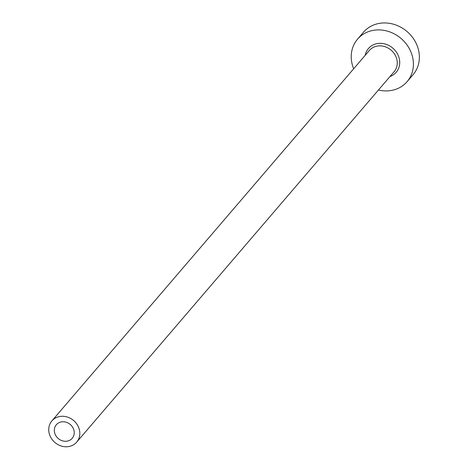 <?xml version="1.0" encoding="UTF-8"?>
<svg xmlns="http://www.w3.org/2000/svg" width="470" height="470" viewBox="0 0 470 470"><rect width="100%" height="100%" fill="white"/><g stroke="black" fill="none" stroke-linecap="round" stroke-linejoin="round"><path stroke-width="0.7" d="M55.589 435.208A10.446 9.23 -139.4 0 0 72.21 438.322A10.446 9.23 -139.4 0 0 72.968 427.835A10.446 9.23 -139.4 0 0 56.347 424.727A10.446 9.23 -139.4 0 0 55.589 435.208M77.856 425.761A16.321 14.423 -139.4 0 0 51.888 420.903A16.321 14.423 -139.4 0 0 50.701 437.282A16.321 14.423 -139.4 0 0 76.669 442.141A16.321 14.423 -139.4 0 0 77.856 425.761M378.456 89.999A32.642 28.846 -139.4 0 0 407.102 81.651A32.642 28.846 -139.4 0 0 409.47 48.892A32.642 28.846 -139.4 0 0 357.535 39.169A32.642 28.846 -139.4 0 0 353.669 68.761M407.102 81.651L413.065 74.695A32.642 28.846 -139.4 0 0 415.433 41.936A32.642 28.846 -139.4 0 0 363.498 32.213L357.535 39.169M365.196 55.313A18.277 16.156 40.6 0 1 379.478 43.34A18.277 16.156 40.6 0 1 397.52 53.962A18.277 16.156 40.6 0 1 389.977 76.557M76.669 442.141L394.113 71.728A16.321 14.423 -139.4 0 0 395.299 55.348A16.321 14.423 -139.4 0 0 369.332 50.49L51.888 420.903"/></g></svg>
